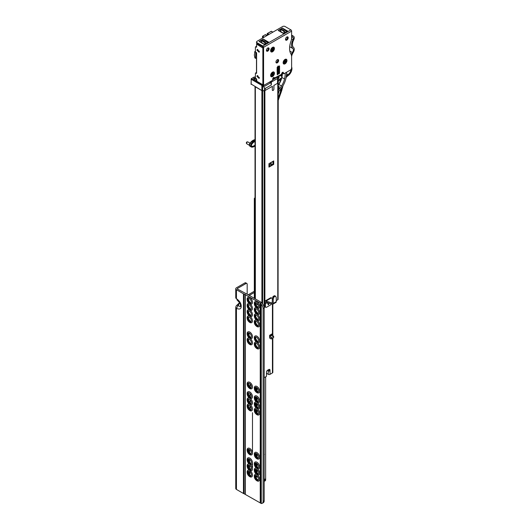 <?xml version="1.0" encoding="UTF-8"?>
<svg xmlns="http://www.w3.org/2000/svg" width="530" height="530" viewBox="0 0 530 530"><rect width="100%" height="100%" fill="white"/><g stroke="black" fill="none" stroke-linecap="round" stroke-linejoin="round"><path stroke-width="0.79" d="M249.385 471.534A2.816 1.623 60 0 1 251.121 473.701A2.816 1.623 60 0 1 251.094 476.006A2.816 1.623 60 0 1 249.385 476.132A2.816 1.623 60 0 1 247.47 473.343A2.816 1.623 60 0 1 248.365 471.269A2.816 1.623 60 0 1 249.385 471.534M248.623 471.269A2.617 1.51 -120 0 0 248.497 471.329A2.617 1.51 -120 0 0 247.954 472.528A2.617 1.51 -120 0 0 249.802 475.728A2.617 1.51 -120 0 0 251.114 475.86A2.617 1.51 -120 0 0 251.227 475.781M249.915 470.56A3.796 2.193 60 0 1 252.479 474.933A3.796 2.193 60 0 1 250.266 476.914L249.716 476.649C247.874 475.39 247.02 473.688 247.159 471.534A3.796 2.193 60 0 1 249.61 470.388M256.54 475.668A2.816 1.623 60 0 1 258.276 477.835A2.816 1.623 60 0 1 258.249 480.134A2.816 1.623 60 0 1 256.54 480.266A2.816 1.623 60 0 1 254.625 477.47A2.816 1.623 60 0 1 255.52 475.403A2.816 1.623 60 0 1 256.54 475.668M255.778 475.403A2.617 1.51 -120 0 0 255.652 475.463A2.617 1.51 -120 0 0 255.109 476.656A2.617 1.51 -120 0 0 256.964 479.862A2.617 1.51 -120 0 0 258.269 479.988A2.617 1.51 -120 0 0 258.382 479.908M257.07 474.694A3.796 2.193 60 0 1 259.64 479.067A3.796 2.193 60 0 1 257.421 481.048L256.871 480.783C255.029 479.524 254.175 477.815 254.32 475.662A3.796 2.193 60 0 1 256.765 474.522M249.385 465.34A2.816 1.623 60 0 1 251.121 467.506A2.816 1.623 60 0 1 251.094 469.805A2.816 1.623 60 0 1 249.385 469.938A2.816 1.623 60 0 1 247.47 467.142A2.816 1.623 60 0 1 248.365 465.075A2.816 1.623 60 0 1 249.385 465.34M248.623 465.075A2.617 1.51 -120 0 0 248.497 465.135A2.617 1.51 -120 0 0 247.954 466.327A2.617 1.51 -120 0 0 249.802 469.534A2.617 1.51 -120 0 0 251.114 469.659A2.617 1.51 -120 0 0 251.227 469.58M249.915 464.366A3.796 2.193 60 0 1 252.479 468.739A3.796 2.193 60 0 1 250.266 470.713L249.716 470.454C247.874 469.196 247.02 467.486 247.159 465.333A3.796 2.193 60 0 1 249.61 464.194M256.54 469.467A2.816 1.623 60 0 1 258.276 471.634A2.816 1.623 60 0 1 258.249 473.939A2.816 1.623 60 0 1 256.54 474.072A2.816 1.623 60 0 1 254.625 471.276A2.816 1.623 60 0 1 255.52 469.202A2.816 1.623 60 0 1 256.54 469.467M255.778 469.202A2.617 1.51 -120 0 0 255.652 469.262A2.617 1.51 -120 0 0 255.109 470.461A2.617 1.51 -120 0 0 256.964 473.661A2.617 1.51 -120 0 0 258.269 473.793A2.617 1.51 -120 0 0 258.382 473.714M257.07 468.493A3.796 2.193 60 0 1 259.64 472.873A3.796 2.193 60 0 1 257.421 474.847L256.871 474.582C255.029 473.323 254.175 471.62 254.32 469.467A3.796 2.193 60 0 1 256.765 468.321M249.385 459.139A2.816 1.623 60 0 1 251.121 461.305A2.816 1.623 60 0 1 251.094 463.611A2.816 1.623 60 0 1 249.385 463.737A2.816 1.623 60 0 1 247.47 460.948A2.816 1.623 60 0 1 248.365 458.874A2.816 1.623 60 0 1 249.385 459.139M248.623 458.874A2.617 1.51 -120 0 0 248.497 458.934A2.617 1.51 -120 0 0 247.954 460.133A2.617 1.51 -120 0 0 249.802 463.333A2.617 1.51 -120 0 0 251.114 463.465A2.617 1.51 -120 0 0 251.227 463.386M250.266 464.518L249.716 464.253C247.874 462.995 247.02 461.292 247.159 459.139A3.796 2.193 60 0 1 249.802 458.099A3.796 2.193 60 0 1 252.479 462.471A3.796 2.193 60 0 1 250.266 464.518A3.796 2.193 60 0 1 249.802 464.3M256.54 463.273A2.816 1.623 60 0 1 258.276 465.439A2.816 1.623 60 0 1 258.249 467.738A2.816 1.623 60 0 1 256.54 467.871A2.816 1.623 60 0 1 254.625 465.075A2.816 1.623 60 0 1 255.52 463.008A2.816 1.623 60 0 1 256.54 463.273M255.778 463.008A2.617 1.51 -120 0 0 255.652 463.068A2.617 1.51 -120 0 0 255.109 464.26A2.617 1.51 -120 0 0 256.964 467.467A2.617 1.51 -120 0 0 258.269 467.592A2.617 1.51 -120 0 0 258.382 467.513M257.421 468.652L256.871 468.387C255.029 467.129 254.175 465.419 254.32 463.266A3.796 2.193 60 0 1 256.964 462.233A3.796 2.193 60 0 1 259.634 466.605A3.796 2.193 60 0 1 257.421 468.652A3.796 2.193 60 0 1 256.964 468.427M249.385 449.5A2.816 1.623 60 0 1 251.121 451.666A2.816 1.623 60 0 1 251.094 453.971A2.816 1.623 60 0 1 249.385 454.097A2.816 1.623 60 0 1 247.47 451.302A2.816 1.623 60 0 1 248.365 449.235A2.816 1.623 60 0 1 249.385 449.5M248.623 449.235A2.617 1.51 -120 0 0 248.497 449.294A2.617 1.51 -120 0 0 247.954 450.493A2.617 1.51 -120 0 0 249.802 453.693A2.617 1.51 -120 0 0 251.114 453.819A2.617 1.51 -120 0 0 251.227 453.74M250.266 454.879L249.716 454.614C247.874 453.355 247.02 451.646 247.159 449.5A3.796 2.193 60 0 1 249.802 448.459A3.796 2.193 60 0 1 252.479 452.832A3.796 2.193 60 0 1 250.266 454.879A3.796 2.193 60 0 1 249.802 454.654M256.54 453.634A2.816 1.623 60 0 1 258.276 455.8A2.816 1.623 60 0 1 258.249 458.099A2.816 1.623 60 0 1 256.54 458.231A2.816 1.623 60 0 1 254.625 455.436A2.816 1.623 60 0 1 255.52 453.369A2.816 1.623 60 0 1 256.54 453.634M255.778 453.362A2.617 1.51 -120 0 0 255.652 453.428A2.617 1.51 -120 0 0 255.109 454.621A2.617 1.51 -120 0 0 256.964 457.827A2.617 1.51 -120 0 0 258.269 457.953A2.617 1.51 -120 0 0 258.382 457.874M257.421 459.007L256.871 458.748C255.029 457.483 254.175 455.78 254.32 453.627A3.796 2.193 60 0 1 256.964 452.593A3.796 2.193 60 0 1 259.634 456.966A3.796 2.193 60 0 1 257.421 459.007A3.796 2.193 60 0 1 256.964 458.788M249.385 405.423A2.816 1.623 60 0 1 251.121 407.596A2.816 1.623 60 0 1 251.094 409.895A2.816 1.623 60 0 1 249.385 410.028A2.816 1.623 60 0 1 247.47 407.232A2.816 1.623 60 0 1 248.365 405.165A2.816 1.623 60 0 1 249.385 405.423M248.623 405.158A2.617 1.51 -120 0 0 248.497 405.218A2.617 1.51 -120 0 0 247.954 406.417A2.617 1.51 -120 0 0 249.802 409.617A2.617 1.51 -120 0 0 251.114 409.75A2.617 1.51 -120 0 0 251.227 409.67M249.915 404.456A3.796 2.193 60 0 1 252.479 408.829A3.796 2.193 60 0 1 250.266 410.803L249.716 410.545C247.874 409.279 247.02 407.577 247.159 405.423A3.796 2.193 60 0 1 249.61 404.284M256.54 409.558A2.816 1.623 60 0 1 258.276 411.724A2.816 1.623 60 0 1 258.249 414.029A2.816 1.623 60 0 1 256.54 414.155A2.816 1.623 60 0 1 254.625 411.366A2.816 1.623 60 0 1 255.52 409.292A2.816 1.623 60 0 1 256.54 409.558M255.778 409.292A2.617 1.51 -120 0 0 255.652 409.352A2.617 1.51 -120 0 0 255.109 410.551A2.617 1.51 -120 0 0 256.964 413.751A2.617 1.51 -120 0 0 258.269 413.884A2.617 1.51 -120 0 0 258.382 413.804M257.07 408.584A3.796 2.193 60 0 1 259.64 412.956A3.796 2.193 60 0 1 257.421 414.937L256.871 414.672C255.029 413.413 254.175 411.711 254.32 409.558A3.796 2.193 60 0 1 256.765 408.411M249.385 399.229A2.816 1.623 60 0 1 251.121 401.395A2.816 1.623 60 0 1 251.094 403.701A2.816 1.623 60 0 1 249.385 403.827A2.816 1.623 60 0 1 247.47 401.031A2.816 1.623 60 0 1 248.365 398.964A2.816 1.623 60 0 1 249.385 399.229M248.623 398.964A2.617 1.51 -120 0 0 248.497 399.024A2.617 1.51 -120 0 0 247.954 400.223A2.617 1.51 -120 0 0 249.802 403.423A2.617 1.51 -120 0 0 251.114 403.549A2.617 1.51 -120 0 0 251.227 403.476M249.915 398.255A3.796 2.193 60 0 1 252.479 402.628A3.796 2.193 60 0 1 250.266 404.609L249.716 404.344C247.874 403.085 247.02 401.376 247.159 399.229A3.796 2.193 60 0 1 249.61 398.083M256.54 403.363A2.816 1.623 60 0 1 258.276 405.529A2.816 1.623 60 0 1 258.249 407.828A2.816 1.623 60 0 1 256.54 407.961A2.816 1.623 60 0 1 254.625 405.165A2.816 1.623 60 0 1 255.52 403.098A2.816 1.623 60 0 1 256.54 403.363M255.778 403.098A2.617 1.51 -120 0 0 255.652 403.158A2.617 1.51 -120 0 0 255.109 404.35A2.617 1.51 -120 0 0 256.964 407.557A2.617 1.51 -120 0 0 258.269 407.683A2.617 1.51 -120 0 0 258.382 407.603M257.07 402.389A3.796 2.193 60 0 1 259.64 406.762A3.796 2.193 60 0 1 257.421 408.736L256.871 408.478C255.029 407.219 254.175 405.51 254.32 403.356A3.796 2.193 60 0 1 256.765 402.217M249.385 393.028A2.816 1.623 60 0 1 251.121 395.201A2.816 1.623 60 0 1 251.094 397.5A2.816 1.623 60 0 1 249.385 397.632A2.816 1.623 60 0 1 247.47 394.837A2.816 1.623 60 0 1 248.365 392.77A2.816 1.623 60 0 1 249.385 393.028M248.623 392.763A2.617 1.51 -120 0 0 248.497 392.823A2.617 1.51 -120 0 0 247.954 394.022A2.617 1.51 -120 0 0 249.802 397.222A2.617 1.51 -120 0 0 251.114 397.354A2.617 1.51 -120 0 0 251.227 397.275M250.266 398.408L249.716 398.149C247.874 396.884 247.02 395.181 247.159 393.028A3.796 2.193 60 0 1 249.802 391.988A3.796 2.193 60 0 1 252.479 396.367A3.796 2.193 60 0 1 250.266 398.408A3.796 2.193 60 0 1 249.802 398.189M256.54 397.162A2.816 1.623 60 0 1 258.276 399.328A2.816 1.623 60 0 1 258.249 401.634A2.816 1.623 60 0 1 256.54 401.76A2.816 1.623 60 0 1 254.625 398.971A2.816 1.623 60 0 1 255.52 396.897A2.816 1.623 60 0 1 256.54 397.162M255.778 396.897A2.617 1.51 -120 0 0 255.652 396.957A2.617 1.51 -120 0 0 255.109 398.156A2.617 1.51 -120 0 0 256.964 401.356A2.617 1.51 -120 0 0 258.269 401.488A2.617 1.51 -120 0 0 258.382 401.409M257.421 402.542L256.871 402.277C255.029 401.018 254.175 399.315 254.32 397.162A3.796 2.193 60 0 1 256.964 396.122A3.796 2.193 60 0 1 259.634 400.494A3.796 2.193 60 0 1 257.421 402.542A3.796 2.193 60 0 1 256.964 402.323M249.385 383.389A2.816 1.623 60 0 1 251.121 385.555A2.816 1.623 60 0 1 251.094 387.861A2.816 1.623 60 0 1 249.385 387.993A2.816 1.623 60 0 1 247.47 385.197A2.816 1.623 60 0 1 248.365 383.124A2.816 1.623 60 0 1 249.385 383.389M248.623 383.124A2.617 1.51 -120 0 0 248.497 383.183A2.617 1.51 -120 0 0 247.954 384.382A2.617 1.51 -120 0 0 249.802 387.582A2.617 1.51 -120 0 0 251.114 387.715A2.617 1.51 -120 0 0 251.227 387.635M250.266 388.768L249.716 388.503C247.874 387.244 247.02 385.542 247.159 383.389A3.796 2.193 60 0 1 249.802 382.349A3.796 2.193 60 0 1 252.479 386.721A3.796 2.193 60 0 1 250.266 388.768A3.796 2.193 60 0 1 249.802 388.55M256.54 387.523A2.816 1.623 60 0 1 258.276 389.689A2.816 1.623 60 0 1 258.249 391.995A2.816 1.623 60 0 1 256.54 392.12A2.816 1.623 60 0 1 254.625 389.325A2.816 1.623 60 0 1 255.52 387.258A2.816 1.623 60 0 1 256.54 387.523M255.778 387.258A2.617 1.51 -120 0 0 255.652 387.317A2.617 1.51 -120 0 0 255.109 388.517A2.617 1.51 -120 0 0 256.964 391.716A2.617 1.51 -120 0 0 258.269 391.842A2.617 1.51 -120 0 0 258.382 391.763M257.421 392.902L256.871 392.637C255.029 391.378 254.175 389.669 254.32 387.523A3.796 2.193 60 0 1 256.964 386.483A3.796 2.193 60 0 1 259.634 390.855A3.796 2.193 60 0 1 257.421 392.902A3.796 2.193 60 0 1 256.964 392.677M249.385 339.319A2.816 1.623 60 0 1 251.121 341.486A2.816 1.623 60 0 1 251.094 343.784A2.816 1.623 60 0 1 249.385 343.917A2.816 1.623 60 0 1 247.47 341.121A2.816 1.623 60 0 1 248.365 339.054A2.816 1.623 60 0 1 249.385 339.319M248.623 339.054A2.617 1.51 -120 0 0 248.497 339.114A2.617 1.51 -120 0 0 247.954 340.306A2.617 1.51 -120 0 0 249.802 343.513A2.617 1.51 -120 0 0 251.114 343.639A2.617 1.51 -120 0 0 251.227 343.559M249.915 338.345A3.796 2.193 60 0 1 252.479 342.718A3.796 2.193 60 0 1 250.266 344.699L249.716 344.434C247.874 343.175 247.02 341.466 247.159 339.313A3.796 2.193 60 0 1 249.61 338.173M256.54 343.447A2.816 1.623 60 0 1 258.276 345.62A2.816 1.623 60 0 1 258.249 347.918A2.816 1.623 60 0 1 256.54 348.051A2.816 1.623 60 0 1 254.625 345.255A2.816 1.623 60 0 1 255.52 343.188A2.816 1.623 60 0 1 256.54 343.447M255.778 343.182A2.617 1.51 -120 0 0 255.652 343.241A2.617 1.51 -120 0 0 255.109 344.44A2.617 1.51 -120 0 0 256.964 347.64A2.617 1.51 -120 0 0 258.269 347.773A2.617 1.51 -120 0 0 258.382 347.693M257.07 342.473A3.796 2.193 60 0 1 259.64 346.852A3.796 2.193 60 0 1 257.421 348.826L256.871 348.568C255.029 347.302 254.175 345.6 254.32 343.447A3.796 2.193 60 0 1 256.765 342.307M249.385 333.118A2.816 1.623 60 0 1 251.121 335.285A2.816 1.623 60 0 1 251.094 337.59A2.816 1.623 60 0 1 249.385 337.723A2.816 1.623 60 0 1 247.47 334.927A2.816 1.623 60 0 1 248.365 332.853A2.816 1.623 60 0 1 249.385 333.118M248.623 332.853A2.617 1.51 -120 0 0 248.497 332.913A2.617 1.51 -120 0 0 247.954 334.112A2.617 1.51 -120 0 0 249.802 337.312A2.617 1.51 -120 0 0 251.114 337.444A2.617 1.51 -120 0 0 251.227 337.365M250.266 338.498L249.716 338.233C247.874 336.974 247.02 335.271 247.159 333.118A3.796 2.193 60 0 1 249.802 332.078A3.796 2.193 60 0 1 252.479 336.457A3.796 2.193 60 0 1 250.266 338.498A3.796 2.193 60 0 1 249.802 338.279M256.54 337.252A2.816 1.623 60 0 1 258.276 339.419A2.816 1.623 60 0 1 258.249 341.724A2.816 1.623 60 0 1 256.54 341.85A2.816 1.623 60 0 1 254.625 339.054A2.816 1.623 60 0 1 255.52 336.987A2.816 1.623 60 0 1 256.54 337.252M255.778 336.987A2.617 1.51 -120 0 0 255.652 337.047A2.617 1.51 -120 0 0 255.109 338.246A2.617 1.51 -120 0 0 256.964 341.446A2.617 1.51 -120 0 0 258.269 341.572A2.617 1.51 -120 0 0 258.382 341.499M257.421 342.632L256.871 342.367C255.029 341.108 254.175 339.399 254.32 337.252A3.796 2.193 60 0 1 256.964 336.212A3.796 2.193 60 0 1 259.634 340.585A3.796 2.193 60 0 1 257.421 342.632A3.796 2.193 60 0 1 256.964 342.406M249.385 317.284A2.816 1.623 60 0 1 251.121 319.451A2.816 1.623 60 0 1 251.094 321.75A2.816 1.623 60 0 1 249.385 321.882A2.816 1.623 60 0 1 247.47 319.087A2.816 1.623 60 0 1 248.365 317.019A2.816 1.623 60 0 1 249.385 317.284M248.623 317.013A2.617 1.51 -120 0 0 248.497 317.079A2.617 1.51 -120 0 0 247.954 318.272A2.617 1.51 -120 0 0 249.802 321.478A2.617 1.51 -120 0 0 251.114 321.604A2.617 1.51 -120 0 0 251.227 321.524M249.915 316.311A3.796 2.193 60 0 1 252.479 320.683A3.796 2.193 60 0 1 250.266 322.657L249.716 322.399C247.874 321.134 247.02 319.431 247.159 317.278A3.796 2.193 60 0 1 249.61 316.138M256.54 321.412A2.816 1.623 60 0 1 258.276 323.578A2.816 1.623 60 0 1 258.249 325.884A2.816 1.623 60 0 1 256.54 326.016A2.816 1.623 60 0 1 254.625 323.22A2.816 1.623 60 0 1 255.52 321.147A2.816 1.623 60 0 1 256.54 321.412M255.778 321.147A2.617 1.51 -120 0 0 255.652 321.206A2.617 1.51 -120 0 0 255.109 322.406A2.617 1.51 -120 0 0 256.964 325.606A2.617 1.51 -120 0 0 258.269 325.738A2.617 1.51 -120 0 0 258.382 325.659M257.07 320.438A3.796 2.193 60 0 1 259.64 324.81A3.796 2.193 60 0 1 257.421 326.791L256.871 326.526C255.029 325.268 254.175 323.565 254.32 321.412A3.796 2.193 60 0 1 256.765 320.266M249.385 311.084A2.816 1.623 60 0 1 251.121 313.25A2.816 1.623 60 0 1 251.094 315.555A2.816 1.623 60 0 1 249.385 315.681A2.816 1.623 60 0 1 247.47 312.892A2.816 1.623 60 0 1 248.365 310.819A2.816 1.623 60 0 1 249.385 311.084M248.623 310.819A2.617 1.51 -120 0 0 248.497 310.878A2.617 1.51 -120 0 0 247.954 312.077A2.617 1.51 -120 0 0 249.802 315.277A2.617 1.51 -120 0 0 251.114 315.41A2.617 1.51 -120 0 0 251.227 315.33M249.915 310.11A3.796 2.193 60 0 1 252.479 314.482A3.796 2.193 60 0 1 250.266 316.463L249.716 316.198C247.874 314.939 247.02 313.23 247.159 311.084A3.796 2.193 60 0 1 249.61 309.937M256.54 315.217A2.816 1.623 60 0 1 258.276 317.384A2.816 1.623 60 0 1 258.249 319.683A2.816 1.623 60 0 1 256.54 319.815A2.816 1.623 60 0 1 254.625 317.019A2.816 1.623 60 0 1 255.52 314.952A2.816 1.623 60 0 1 256.54 315.217M255.778 314.952A2.617 1.51 -120 0 0 255.652 315.012A2.617 1.51 -120 0 0 255.109 316.205A2.617 1.51 -120 0 0 256.964 319.411A2.617 1.51 -120 0 0 258.269 319.537A2.617 1.51 -120 0 0 258.382 319.457M257.07 314.244A3.796 2.193 60 0 1 259.64 318.616A3.796 2.193 60 0 1 257.421 320.597L256.871 320.332C255.029 319.073 254.175 317.364 254.32 315.211A3.796 2.193 60 0 1 256.765 314.071M249.385 304.889A2.816 1.623 60 0 1 251.121 307.055A2.816 1.623 60 0 1 251.094 309.354A2.816 1.623 60 0 1 249.385 309.487A2.816 1.623 60 0 1 247.47 306.691A2.816 1.623 60 0 1 248.365 304.624A2.816 1.623 60 0 1 249.385 304.889M248.623 304.618A2.617 1.51 -120 0 0 248.497 304.684A2.617 1.51 -120 0 0 247.954 305.876A2.617 1.51 -120 0 0 249.802 309.083A2.617 1.51 -120 0 0 251.114 309.209A2.617 1.51 -120 0 0 251.227 309.129M249.915 303.915A3.796 2.193 60 0 1 252.479 308.288A3.796 2.193 60 0 1 250.266 310.262L249.716 310.004C247.874 308.738 247.02 307.036 247.159 304.882A3.796 2.193 60 0 1 249.61 303.743M256.54 309.017A2.816 1.623 60 0 1 258.276 311.183A2.816 1.623 60 0 1 258.249 313.488A2.816 1.623 60 0 1 256.54 313.621A2.816 1.623 60 0 1 254.625 310.825A2.816 1.623 60 0 1 255.52 308.752A2.816 1.623 60 0 1 256.54 309.017M255.778 308.752A2.617 1.51 -120 0 0 255.652 308.811A2.617 1.51 -120 0 0 255.109 310.01A2.617 1.51 -120 0 0 256.964 313.21A2.617 1.51 -120 0 0 258.269 313.343A2.617 1.51 -120 0 0 258.382 313.263M257.07 308.043A3.796 2.193 60 0 1 259.64 312.415A3.796 2.193 60 0 1 257.421 314.396L256.871 314.131C255.029 312.872 254.175 311.17 254.32 309.017A3.796 2.193 60 0 1 256.765 307.87M250.266 304.068L249.716 303.803C247.874 302.544 247.02 300.835 247.159 298.688A3.796 2.193 60 0 1 249.802 297.648A3.796 2.193 60 0 1 252.479 302.02A3.796 2.193 60 0 1 250.266 304.068A3.796 2.193 60 0 1 249.802 303.849M249.385 303.286A2.816 1.623 60 0 1 247.47 300.497A2.816 1.623 60 0 1 248.365 298.423A2.816 1.623 60 0 1 249.385 298.688A2.816 1.623 60 0 1 251.121 300.854A2.816 1.623 60 0 1 251.094 303.16A2.816 1.623 60 0 1 249.385 303.286M248.623 298.423A2.617 1.51 -120 0 0 248.497 298.483A2.617 1.51 -120 0 0 247.954 299.682A2.617 1.51 -120 0 0 249.802 302.882A2.617 1.51 -120 0 0 251.114 303.014A2.617 1.51 -120 0 0 251.227 302.935M257.421 308.202L256.871 307.937C255.029 306.678 254.175 304.969 254.32 302.815A3.796 2.193 60 0 1 256.964 301.782A3.796 2.193 60 0 1 259.634 306.154A3.796 2.193 60 0 1 257.421 308.202A3.796 2.193 60 0 1 256.964 307.976M256.54 307.42A2.816 1.623 60 0 1 254.625 304.624A2.816 1.623 60 0 1 255.52 302.557A2.816 1.623 60 0 1 256.54 302.822A2.816 1.623 60 0 1 258.276 304.988A2.816 1.623 60 0 1 258.249 307.287A2.816 1.623 60 0 1 256.54 307.42M255.778 302.557A2.617 1.51 -120 0 0 255.652 302.617A2.617 1.51 -120 0 0 255.109 303.809A2.617 1.51 -120 0 0 256.964 307.016A2.617 1.51 -120 0 0 258.269 307.142A2.617 1.51 -120 0 0 258.382 307.062M255.871 302.564A2.617 1.51 -120 0 0 255.586 303.538A2.617 1.51 -120 0 0 257.441 306.738A2.617 1.51 -120 0 0 258.415 306.983M255.871 308.765A2.617 1.51 -120 0 0 255.586 309.732A2.617 1.51 -120 0 0 257.441 312.938A2.617 1.51 -120 0 0 258.415 313.177M255.871 314.959A2.617 1.51 -120 0 0 255.586 315.933A2.617 1.51 -120 0 0 257.441 319.133A2.617 1.51 -120 0 0 258.415 319.378M255.871 321.16A2.617 1.51 -120 0 0 255.586 322.127A2.617 1.51 -120 0 0 257.441 325.334A2.617 1.51 -120 0 0 258.415 325.572M248.716 298.436A2.617 1.51 -120 0 0 248.431 299.404A2.617 1.51 -120 0 0 250.279 302.603A2.617 1.51 -120 0 0 251.26 302.849M248.716 304.631A2.617 1.51 -120 0 0 248.431 305.605A2.617 1.51 -120 0 0 250.279 308.805A2.617 1.51 -120 0 0 251.26 309.043M248.716 310.832A2.617 1.51 -120 0 0 248.431 311.799A2.617 1.51 -120 0 0 250.279 314.999A2.617 1.51 -120 0 0 251.26 315.244M248.716 317.026A2.617 1.51 -120 0 0 248.431 318A2.617 1.51 -120 0 0 250.279 321.2A2.617 1.51 -120 0 0 251.26 321.438M255.871 337A2.617 1.51 -120 0 0 255.586 337.968A2.617 1.51 -120 0 0 257.441 341.168A2.617 1.51 -120 0 0 258.415 341.413M255.871 343.195A2.617 1.51 -120 0 0 255.586 344.169A2.617 1.51 -120 0 0 257.441 347.369A2.617 1.51 -120 0 0 258.415 347.607M248.716 339.067A2.617 1.51 -120 0 0 248.431 340.035A2.617 1.51 -120 0 0 250.279 343.235A2.617 1.51 -120 0 0 251.26 343.48M248.716 332.866A2.617 1.51 -120 0 0 248.431 333.834A2.617 1.51 -120 0 0 250.279 337.04A2.617 1.51 -120 0 0 251.26 337.279M255.871 387.271A2.617 1.51 -120 0 0 255.586 388.238A2.617 1.51 -120 0 0 257.441 391.438A2.617 1.51 -120 0 0 258.415 391.683M255.871 396.91A2.617 1.51 -120 0 0 255.586 397.878A2.617 1.51 -120 0 0 257.441 401.084A2.617 1.51 -120 0 0 258.415 401.323M255.871 403.105A2.617 1.51 -120 0 0 255.586 404.079A2.617 1.51 -120 0 0 257.441 407.279A2.617 1.51 -120 0 0 258.415 407.517M255.871 409.306A2.617 1.51 -120 0 0 255.586 410.273A2.617 1.51 -120 0 0 257.441 413.479A2.617 1.51 -120 0 0 258.415 413.718M248.716 405.172A2.617 1.51 -120 0 0 248.431 406.146A2.617 1.51 -120 0 0 250.279 409.345A2.617 1.51 -120 0 0 251.26 409.584M248.716 398.977A2.617 1.51 -120 0 0 248.431 399.945A2.617 1.51 -120 0 0 250.279 403.144A2.617 1.51 -120 0 0 251.26 403.39M248.716 392.776A2.617 1.51 -120 0 0 248.431 393.75A2.617 1.51 -120 0 0 250.279 396.95A2.617 1.51 -120 0 0 251.26 397.189M248.716 383.137A2.617 1.51 -120 0 0 248.431 384.104A2.617 1.51 -120 0 0 250.279 387.311A2.617 1.51 -120 0 0 251.26 387.549M255.871 453.375A2.617 1.51 -120 0 0 255.586 454.349A2.617 1.51 -120 0 0 257.441 457.549A2.617 1.51 -120 0 0 258.415 457.787M255.871 463.015A2.617 1.51 -120 0 0 255.586 463.988A2.617 1.51 -120 0 0 257.441 467.188A2.617 1.51 -120 0 0 258.415 467.433M255.871 469.216A2.617 1.51 -120 0 0 255.586 470.183A2.617 1.51 -120 0 0 257.441 473.389A2.617 1.51 -120 0 0 258.415 473.628M255.871 475.41A2.617 1.51 -120 0 0 255.586 476.384A2.617 1.51 -120 0 0 257.441 479.584A2.617 1.51 -120 0 0 258.415 479.829M248.716 471.283A2.617 1.51 -120 0 0 248.431 472.25A2.617 1.51 -120 0 0 250.279 475.456A2.617 1.51 -120 0 0 251.26 475.695M248.716 465.082A2.617 1.51 -120 0 0 248.431 466.055A2.617 1.51 -120 0 0 250.279 469.255A2.617 1.51 -120 0 0 251.26 469.494M248.716 458.887A2.617 1.51 -120 0 0 248.431 459.854A2.617 1.51 -120 0 0 250.279 463.061A2.617 1.51 -120 0 0 251.26 463.3M248.716 449.248A2.617 1.51 -120 0 0 248.431 450.215A2.617 1.51 -120 0 0 250.279 453.415A2.617 1.51 -120 0 0 251.26 453.66M257.878 477.026L257.09 477.026A0.841 0.484 0 0 0 256.493 477.166L255.983 477.464M254.32 292.494L249.266 295.409M247.179 294.203L247.179 284.219A1.689 0.974 -60 0 0 246.828 283.451L245.754 282.828A1.689 0.974 120 0 0 244.913 282.914L245.986 283.53A1.689 0.974 -60 0 1 246.828 283.451M245.986 283.53L237.519 288.419A0.841 0.484 0 0 0 237.274 288.764A0.841 0.484 0 0 0 237.519 289.108L245.827 293.521A2.027 1.166 180 0 1 246.404 293.759L261.316 302.365A2.027 1.166 180 0 1 261.581 302.557L260.455 303.206L261.277 304.339A4.22 2.431 60 0 1 263.105 308.566L264.178 307.943A4.22 2.431 -120 0 0 262.357 303.716L261.581 302.557M248.543 334.046L249.736 333.357M264.178 451.798L264.178 454.554A1.517 0.875 180 0 0 264.417 454.415M257.421 481.048A3.796 2.193 60 0 1 256.964 480.823M257.421 474.847A3.796 2.193 60 0 1 256.964 474.628M257.421 414.937A3.796 2.193 60 0 1 256.964 414.718M257.421 408.736A3.796 2.193 60 0 1 256.964 408.517M257.421 348.826A3.796 2.193 60 0 1 256.964 348.608M257.421 326.791A3.796 2.193 60 0 1 256.964 326.573M257.421 314.396A3.796 2.193 60 0 1 256.964 314.177M257.421 320.597A3.796 2.193 60 0 1 256.964 320.372M260.455 303.206L244.038 294.011A2.027 1.166 180 0 1 243.456 293.779L236.446 289.731A2.358 1.365 180 0 1 235.751 288.764A2.358 1.365 180 0 1 236.446 287.803L244.913 282.914M262.231 503.308L263.304 502.692A4.22 2.431 -120 0 0 264.178 500.757L263.105 501.38A4.22 2.431 60 0 1 262.231 503.308A4.22 2.431 60 0 1 261.277 503.5L244.038 493.715A2.027 1.166 180 0 1 243.456 493.483L236.446 489.435A2.358 1.365 180 0 1 235.751 488.468L235.751 307.347A2.358 1.365 -0 0 0 236.446 308.314L239.772 302.729M250.266 322.657A3.796 2.193 60 0 1 249.802 322.439M250.266 310.262A3.796 2.193 60 0 1 249.802 310.043M250.266 316.463A3.796 2.193 60 0 1 249.802 316.244M250.266 344.699A3.796 2.193 60 0 1 249.802 344.474M250.266 410.803A3.796 2.193 60 0 1 249.802 410.584M250.266 404.609A3.796 2.193 60 0 1 249.802 404.383M250.266 476.914A3.796 2.193 60 0 1 249.802 476.695M250.266 470.713A3.796 2.193 60 0 1 249.802 470.494M249.087 333.734L249.087 335.45M254.32 291.255L248.192 294.793M265.643 376.856L265.643 480.001A2.358 1.365 180 0 1 264.954 480.962L264.178 481.412M235.751 297.727L236.446 298.688A2.358 1.365 180 0 1 235.751 297.727L235.751 288.764M263.105 501.38L263.105 308.566M264.178 500.757L264.178 307.943M250.557 453.554A3.458 1.994 60 0 1 248.451 449.904M250.557 463.193A3.458 1.994 60 0 1 248.451 459.55M250.557 469.394A3.458 1.994 60 0 1 248.451 465.744M250.557 475.589A3.458 1.994 60 0 1 248.451 471.945M257.712 479.723A3.458 1.994 60 0 1 255.612 476.072M257.712 473.522A3.458 1.994 60 0 1 255.612 469.878M257.712 467.327A3.458 1.994 60 0 1 255.612 463.677M257.712 457.682A3.458 1.994 60 0 1 255.612 454.038M250.557 387.443A3.458 1.994 60 0 1 248.451 383.8M250.557 397.083A3.458 1.994 60 0 1 248.451 393.439M250.557 403.284A3.458 1.994 60 0 1 248.451 399.64M250.557 409.478A3.458 1.994 60 0 1 248.451 405.834M257.712 413.612A3.458 1.994 60 0 1 255.612 409.968M257.712 407.418A3.458 1.994 60 0 1 255.612 403.767M257.712 401.217A3.458 1.994 60 0 1 255.612 397.573M257.712 391.577A3.458 1.994 60 0 1 255.612 387.927M250.557 337.173A3.458 1.994 60 0 1 248.451 333.529M250.557 343.374A3.458 1.994 60 0 1 248.451 339.723M257.712 347.501A3.458 1.994 60 0 1 255.612 343.857M257.712 341.307A3.458 1.994 60 0 1 255.612 337.656M250.557 321.332A3.458 1.994 60 0 1 248.451 317.689M250.557 315.138A3.458 1.994 60 0 1 248.451 311.494M250.557 308.937A3.458 1.994 60 0 1 248.451 305.293M250.557 302.743A3.458 1.994 60 0 1 248.451 299.099M257.712 325.466A3.458 1.994 60 0 1 255.612 321.823M257.712 319.272A3.458 1.994 60 0 1 255.612 315.622M257.712 313.071A3.458 1.994 60 0 1 255.612 309.427M257.712 306.877A3.458 1.994 60 0 1 255.612 303.226M236.917 299.814L239.951 303.041L240.441 304.518L240.441 302.968M236.446 489.435L236.446 308.314C239.328 309.599 240.905 309.136 241.183 306.923L241.183 305.545A2.531 1.458 0 0 1 240.441 304.518L240.441 305.889C240.309 306.91 239.54 306.704 238.136 305.287L236.917 305.26L239.653 302.537M251.359 468.427L250.2 469.096M266.444 373.292L268.233 374.326A1.265 0.729 0 0 0 270.022 374.326L270.022 370.887L269.127 370.371L269.127 369.682L270.022 370.198A1.689 0.974 120 0 0 269.671 369.423A1.689 0.974 120 0 0 268.829 369.509L267.637 370.198A1.689 0.974 120 0 0 266.444 372.259L266.444 376.393L264.178 377.704M272.831 338.067L272.831 372.385A1.351 0.782 180 0 1 272.433 372.934L270.022 374.326M270.022 370.198L270.022 370.887A1.265 0.729 180 0 1 268.233 370.887L268.233 374.326M271.241 338.981L271.241 337.603L273.632 336.232L273.632 337.603L271.241 338.981L269.631 338.054L269.631 335.298L272.016 333.92L272.016 335.298A1.265 0.729 -120 0 0 271.386 335.238L269.631 336.252M271.121 334.437L271.121 335.391M255.029 199.472L254.811 199.346A1.689 0.974 180 0 1 254.32 198.657A1.689 0.974 180 0 1 254.811 197.968L255.029 197.842M271.241 337.603L269.631 336.676L272.016 335.298L273.632 336.232M268.233 369.854L269.127 370.371M267.365 370.384L268.233 370.887M253.559 78.559L254.751 78.215L256.48 79.215M272.38 90.266L272.592 90.385A1.053 0.61 -60 0 0 273.407 90.107A1.053 0.61 -60 0 0 273.871 89.047L273.871 85.429L277.521 83.316A1.014 0.583 0 0 0 277.813 82.971L277.601 77.744M277.813 82.971L278.018 81.905A1.014 0.583 0 0 0 278.025 81.839A1.014 0.583 0 0 0 278.018 81.772M251.174 84.071L261.866 90.584A1.014 0.583 0 0 0 262.695 90.749L264.536 90.637A1.014 0.583 0 0 0 265.146 90.464L265.146 88.517L262.615 85.588L262.946 84.926L262.165 84.906L251.472 78.731L251.174 79.248L251.266 78.712L254.453 77.009L255.414 77.566M253.559 78.904L256.48 80.587M265.146 88.517L271.334 84.946L271.334 82.07L277.521 78.5L277.521 83.316M270.433 81.56L271.334 84.946M270.982 81.242A0.841 0.484 60 0 1 271.334 82.07M265.146 90.464L272.374 86.291L272.314 89.868M272.592 90.385A1.053 0.61 -60 0 1 272.374 89.908M268.915 303.968A0.629 0.364 120 0 0 268.021 304.485A0.629 0.364 120 0 0 268.915 303.968M268.597 303.657A0.629 0.364 -60 0 1 268.041 304.624M272.824 297.065L272.314 298.92L273.215 299.43L273.719 297.582L272.824 297.065A0.841 0.484 120 0 1 273.381 296.29L274.275 295.78A0.841 0.484 120 0 1 274.699 295.733A0.841 0.484 120 0 1 274.838 295.899M273.215 299.43L273.215 303.418L276.256 301.663L276.256 297.727L275.732 296.416A0.841 0.484 -60 0 0 275.593 296.25A0.841 0.484 -60 0 0 275.169 296.29L274.275 296.807A0.841 0.484 -60 0 0 273.719 297.582M272.314 302.902L272.016 304.107L266.053 302.04L266.053 301.007L272.228 303.094L272.314 298.92M276.256 301.663A1.689 0.974 60 0 1 275.905 302.431L272.864 304.187A1.689 0.974 -120 0 0 273.215 303.418M272.016 304.107A1.689 0.974 -120 0 0 272.864 304.187M265.755 302.213L265.755 303.591L264.563 303.246L265.755 303.591M271.307 303.856A1.689 0.974 -60 0 1 270.287 305.101L266.65 307.201A1.689 0.974 -60 0 1 265.808 307.287A1.689 0.974 -60 0 1 265.457 306.512L265.457 303.763M264.563 303.246L264.563 305.995A1.689 0.974 120 0 0 264.914 306.771L265.808 307.287M272.367 298.728L271.479 297.873A1.689 0.974 -120 0 0 270.638 297.787L265.212 300.921A1.689 0.974 60 0 0 264.861 301.696L264.861 303.074M265.212 300.921A1.689 0.974 60 0 1 266.053 301.007L271.479 297.873M267.16 302.418A0.629 0.364 120 0 0 267.438 303.24A0.629 0.364 120 0 0 267.723 302.617M267.418 302.511A0.629 0.364 -60 0 1 266.848 303.246M255.347 141.351A5.903 3.405 120 0 0 254.4 141.775A5.903 3.405 120 0 0 251.896 144.186A1.689 0.974 120 0 0 251.763 146.333A1.689 0.974 120 0 0 251.896 146.393A5.903 3.405 120 0 0 255.347 145.233M247.775 141.921L247.238 141.868A0.841 0.484 120 0 0 246.94 141.947A0.841 0.484 120 0 0 246.423 142.59A0.841 0.484 120 0 0 246.423 143.279L246.735 143.716A1.073 0.623 -60 0 1 246.735 142.842A1.073 0.623 -60 0 1 247.391 142.02A1.073 0.623 -60 0 1 247.775 141.921A1.073 0.623 -60 0 1 247.927 141.967L250.034 143.179M249.358 145.273L246.854 143.829A1.073 0.623 -60 0 1 246.735 143.716M249.822 143.544A1.073 0.623 120 0 0 249.411 144.008L249.411 145.306M249.617 144.22L249.888 143.663L249.617 145.863L250.034 146.306A2.531 1.458 -60 0 1 249.888 146.201M251.631 146.227A5.903 3.405 120 0 0 255.029 145.081M249.411 144.008L249.458 145.545M249.544 144.114L249.411 144.471M249.829 146.147L249.339 145.054M278.025 81.693A1.014 0.583 180 0 1 278.071 81.865L278.071 82.76A1.014 0.583 180 0 1 277.773 83.17L273.93 85.396L273.93 89.014A1.139 0.656 -60 0 1 273.434 90.153A1.139 0.656 -60 0 1 272.552 90.464A1.139 0.656 -60 0 1 272.314 89.941L272.314 86.324L264.887 90.61A1.014 0.583 180 0 1 264.172 90.782L262.628 90.782A1.014 0.583 180 0 1 261.913 90.61L255.347 86.821A1.093 0.636 180 0 1 255.029 86.377M278.071 298.436A1.014 0.583 180 0 1 278.071 298.443L278.237 81.256M269.167 166.659A0.841 0.484 180 0 1 269.194 166.771A0.841 0.484 180 0 1 268.948 167.116L268.948 163.677L273.719 160.921L273.719 164.366A0.841 0.484 180 0 1 272.917 164.492L269.194 166.287M273.719 164.366L268.948 167.116M258.322 305.114L255.665 303.577M265.265 306.969L264.887 307.188A1.014 0.583 180 0 1 264.172 307.36L264.139 307.36M278.071 82.76L278.071 299.337A1.014 0.583 180 0 1 277.773 299.748L276.256 300.629M278.071 298.443L278.071 81.865M271.539 164.929L271.539 164.293M272.427 164.419L271.168 164.24L271.168 162.392M270.373 162.856L270.373 164.366L269.194 165.049M270.373 164.366A0.841 0.484 180 0 1 271.168 164.24M283.139 62.719A2.696 1.557 120 0 0 285.047 63.825A2.696 1.557 120 0 0 286.955 60.519A2.696 1.557 120 0 0 285.047 59.42A2.696 1.557 120 0 0 283.139 62.719M270.618 75.459A2.696 1.557 120 0 0 272.526 76.565A2.696 1.557 120 0 0 274.434 73.259A2.696 1.557 120 0 0 272.526 72.159A2.696 1.557 120 0 0 270.618 75.459M270.618 50.668A2.696 1.557 120 0 0 272.526 51.774A2.696 1.557 120 0 0 274.434 48.468A2.696 1.557 120 0 0 272.526 47.362A2.696 1.557 120 0 0 270.618 50.668M277.296 62.825A1.895 1.093 120 0 0 278.535 61.155A1.895 1.093 120 0 0 278.243 59.632A1.895 1.093 120 0 0 277.296 59.724A1.895 1.093 120 0 0 276.057 61.401A1.895 1.093 120 0 0 276.349 62.918A1.895 1.093 120 0 0 277.296 62.825M277.819 59.545A1.895 1.093 -60 0 1 276.581 62.414A1.895 1.093 -60 0 1 276.057 62.593M285.604 39.863A1.895 1.093 120 0 0 286.127 39.684A1.895 1.093 120 0 0 287.366 36.822M286.843 40.101A1.895 1.093 120 0 0 288.081 38.425A1.895 1.093 120 0 0 287.79 36.908A1.895 1.093 120 0 0 286.843 37.001A1.895 1.093 120 0 0 285.604 38.67A1.895 1.093 120 0 0 285.895 40.194A1.895 1.093 120 0 0 286.843 40.101M267.756 51.118A1.895 1.093 120 0 0 268.995 49.449A1.895 1.093 120 0 0 268.703 47.925A1.895 1.093 120 0 0 267.756 48.018A1.895 1.093 120 0 0 266.517 49.694A1.895 1.093 120 0 0 266.809 51.211A1.895 1.093 120 0 0 267.756 51.118M268.273 47.839A1.895 1.093 -60 0 1 267.041 50.708A1.895 1.093 -60 0 1 266.517 50.887M259.316 41.598L263.47 39.2A1.014 0.583 -120 0 0 263.284 39.068L269.127 42.44L262.867 46.057A1.014 0.583 60 0 1 263.582 47.296L291.613 31.118L291.613 37.743A8.434 4.869 -60 0 1 290.937 41.32A16.867 9.739 120 0 0 289.585 48.468A16.867 9.739 120 0 0 290.937 54.053A8.434 4.869 -60 0 1 291.613 56.849L291.613 67.953A1.689 0.974 -60 0 1 290.42 70.02L284.034 73.703A0.841 0.484 -60 0 1 283.616 73.749A0.841 0.484 -60 0 1 283.437 73.359L282.722 72.948A0.841 0.484 120 0 0 282.901 73.332L283.616 73.749M261.171 41.612A1.689 1.192 -165 0 1 261.482 41.353A1.689 1.192 -165 0 1 263.827 41.684L264.98 42.711A1.689 1.192 -165 0 1 265.431 43.467M264.013 40.995A1.689 1.192 15 0 0 261.668 40.664A1.689 1.192 15 0 0 261.191 41.247A1.689 1.192 15 0 0 261.628 42.373L262.781 43.394A1.689 1.192 15 0 0 264.45 43.93A1.689 1.192 15 0 0 265.603 43.142A1.689 1.192 15 0 0 265.166 42.016L264.013 40.995L263.827 41.684M280.251 30.601A1.689 1.192 -165 0 1 280.562 30.336A1.689 1.192 -165 0 1 282.907 30.674L284.06 31.694A1.676 1.186 -165 0 1 284.511 32.443M283.093 29.978A1.689 1.192 15 0 0 280.748 29.647A1.689 1.192 15 0 0 280.271 30.23A1.689 1.192 15 0 0 280.536 31.184L281.874 32.37A1.676 1.186 15 0 0 283.53 32.9A1.676 1.186 15 0 0 284.676 32.118A1.676 1.186 15 0 0 284.246 31.005L283.093 29.978L282.907 30.674M274.494 78.387A1.014 0.583 60 0 1 274.282 78.851L281.443 74.717A1.014 0.583 -120 0 0 281.649 74.253L274.494 78.042A1.265 0.729 120 0 0 274.229 77.466A1.265 0.729 120 0 0 273.255 77.804A1.265 0.729 120 0 0 272.705 79.076L272.705 79.56A0.841 0.484 -60 0 1 272.109 80.593L264.775 84.826A1.689 0.974 -60 0 1 263.927 84.913A1.689 0.974 -60 0 1 263.582 84.138L262.867 83.727A1.689 0.974 120 0 0 263.211 84.495L263.927 84.913M281.649 74.253L281.649 73.909A1.265 0.729 -60 0 1 282.205 72.636A1.265 0.729 -60 0 1 283.179 72.299A1.265 0.729 -60 0 1 283.437 72.875L283.437 73.359M263.582 47.296L263.582 84.138M277.177 67.337L277.263 74.757L279.562 73.186L279.562 65.959L277.177 67.337M272.128 47.647A1.689 0.974 -60 0 1 272.427 47.62A2.286 1.318 120 0 0 270.79 50.43A2.286 1.318 120 0 0 270.996 51.224M262.867 46.057L257.023 42.685A1.689 0.974 180 0 1 256.527 41.996L256.527 42.817A1.689 0.974 -0 0 0 257.023 43.506L262.867 46.885L262.867 83.727M282.709 72.285A1.265 0.729 -60 0 1 282.722 72.464L282.722 72.948M273.341 77.724L273.778 77.976L273.778 77.632A1.265 0.729 120 0 0 273.765 77.446M273.202 72.206A2.286 1.318 120 0 0 272.652 72.305A2.286 1.318 120 0 0 272.407 72.424A1.689 0.974 120 0 0 272.128 72.438M278.614 70.126L278.846 72.776L277.177 74.087M278.846 66.025L278.846 68.118M278.846 68.297L278.846 69.503M272.91 78.301L273.778 78.798A1.014 0.583 60 0 0 274.282 78.851M263.47 39.2L267.498 42.778L264.43 44.553L267.498 42.778L268.213 42.97M278.402 30.581L282.55 28.183L286.584 31.76L283.51 33.529L286.584 31.76L287.293 31.952M282.55 28.183A1.014 0.583 -120 0 0 282.364 28.05L288.207 31.422L284.034 33.834L278.184 30.455M256.527 41.996A1.689 0.974 180 0 1 257.023 41.307L282.662 26.5A1.689 0.974 180 0 1 285.047 26.5L290.89 29.872L288.207 31.422M291.613 31.118A1.014 0.583 -120 0 0 290.89 29.872M264.954 44.851L259.097 41.472A1.014 0.583 60 0 1 259.15 41.499M263.284 39.068L259.097 41.472M282.364 28.037L278.19 30.462A1.014 0.583 60 0 1 278.237 30.482M287.492 31.833L285.127 30.468M268.412 42.857L266.04 41.486M258.064 50.516L259.356 51.258M254.903 52.013L254.34 55.054L254.87 57.796L255.473 58.313L255.831 52.258M263.596 84.714L263.503 85.396M270.035 81.786L270.048 81.825A1.265 0.934 -81.1 0 1 269.459 83.488L264.987 86.072A1.265 0.934 -81.1 0 1 264.483 86.178A1.265 0.934 -81.1 0 1 263.788 85.443M255.427 51.523L254.592 52.192M268.16 47.859A1.769 1.02 -60 0 1 268.293 48.435A1.769 1.02 -60 0 1 266.477 50.774M257.746 49.35A1.689 1.146 -130.9 0 0 257.732 49.502A1.689 1.146 -130.9 0 0 259.137 51.417A1.689 1.146 -130.9 0 0 259.382 51.489M257.746 75.512A1.689 1.146 -130.9 0 0 257.732 75.671A1.689 1.146 -130.9 0 0 259.137 77.585A1.689 1.146 -130.9 0 0 259.382 77.658M259.382 77.751L257.209 75.651L256.951 76.346L259.124 78.453L259.382 77.751M259.382 51.582L257.209 49.482L256.951 50.178L259.124 52.285L259.382 51.582M287.24 36.842A1.769 1.02 -60 0 1 287.373 37.418A1.769 1.02 -60 0 1 285.564 39.757M277.7 59.565A1.769 1.02 -60 0 1 277.833 60.142A1.769 1.02 -60 0 1 276.017 62.48M286.598 72.226L286.598 72.338A25.301 14.608 -60 0 1 285.849 78.685A15.178 8.765 -60 0 1 282.377 86.721A25.301 14.608 -60 0 1 279.019 91.18A1.477 0.855 -60 0 1 278.72 91.458L278.462 91.511M267.637 42.407L267.637 42.817M278.071 85.555A23.36 13.488 120 0 0 278.82 84.456L281.503 85.999A13.243 7.645 120 0 0 284.537 78.99A23.36 13.488 -60 0 0 285.226 73.127L285.226 73.014M281.503 85.999A23.36 13.488 -60 0 1 279.27 89.08A1.477 0.855 120 0 0 278.336 90.285A1.477 0.855 120 0 0 278.435 91.491M263.562 84.701L262.867 84.76L262.867 48.051A1.265 0.729 -60 0 1 262.913 47.68M281.827 73.186L281.668 73.716M283.073 73.438L281.827 73.809M262.867 47.508L262.8 46.845M256.606 73.047L256.606 52.735L256.003 52.39A0.841 0.484 60 0 1 255.407 51.357L255.407 47.223A0.841 0.484 60 0 1 255.586 46.839A0.841 0.484 60 0 1 256.003 46.879L256.606 47.223L256.606 44.441A1.265 0.729 -60 0 1 256.931 43.453M256.606 46.879L256.606 47.223M267.458 42.301L267.458 42.744M262.867 84.76L256.904 81.315L256.606 78.904L256.003 78.559A0.841 0.484 60 0 1 255.407 77.526L255.407 73.392A0.841 0.484 60 0 1 255.586 73.007A0.841 0.484 60 0 1 256.003 73.047L256.606 73.392M279.27 89.08L278.071 88.391M267.16 34.901L267.193 33.589L271.334 31.25L272.884 32.145M264.178 37.173L262.628 36.278L265.49 34.629L266.265 35.417L268.65 34.039L267.279 33.595M267.756 34.556L267.756 33.867M268.054 34.384L268.054 33.695M265.967 35.245L265.967 34.901M278.038 71.663L278.846 71.696M277.952 67.018L277.952 67.012A0.841 0.484 -120 0 0 277.932 66.826L277.177 67.602M277.177 73.153L278.846 72.186M278.846 72.365L277.177 73.326M291.613 66.8A25.645 14.807 120 0 0 291.765 67.37A5.903 3.405 -60 0 1 291.917 69.046A5.903 3.405 -60 0 1 288.353 75.452L287.923 75.777A6.744 3.895 120 0 0 286.067 77.632M291.613 37.57L292.01 37.385A2.107 1.219 -60 0 1 292.924 37.352A2.107 1.219 -60 0 1 293.355 38.167A2.107 1.219 -60 0 1 292.997 39.651A8.434 4.869 120 0 0 292.904 48.555A2.955 1.703 -60 0 1 292.315 52.516A9.699 5.598 120 0 0 291.228 54.636M291.613 36.53L292.096 36.305A3.372 1.948 -60 0 1 293.554 36.259A3.372 1.948 -60 0 1 294.249 37.564A3.372 1.948 -60 0 1 293.68 39.929A7.168 4.141 120 0 0 293.594 47.501A4.22 2.431 -60 0 1 293.196 52.549A6.744 3.895 -60 0 0 291.632 56.293A25.645 14.807 120 0 0 291.599 56.458M280.026 75.538L281.9 76.459M281.635 77.685L278.025 80.368M283.02 85.688L281.814 90.219A7.168 4.141 -60 0 1 281.549 91.074L278.071 100.806M286.319 76.168A8.01 4.624 -60 0 1 288.035 74.644A4.638 2.676 120 0 0 290.963 69.549M281.655 87.788L281.019 90.18A8.858 5.114 -60 0 1 280.695 91.233L278.071 98.567M279.118 76.062L279.118 76.784A2.107 1.219 120 0 1 278.025 79.069M281.47 74.697L281.781 76.545M278.025 77.923A0.841 0.484 120 0 0 278.224 77.3L278.224 76.578M292.315 52.516L289.824 51.079M278.025 81.415L281.251 79.01M278.164 87.066L279.171 86.582L278.071 86.165M279.171 86.582L279.005 88.927M278.826 91.372L278.707 93.028L278.071 93.333M271.267 51.509A2.319 1.338 120 0 0 271.367 51.576A2.319 1.338 120 0 0 273.632 50.323A2.319 1.338 120 0 0 273.785 47.627A2.319 1.338 120 0 0 273.685 47.561A2.319 1.338 120 0 0 271.42 48.813A2.319 1.338 120 0 0 271.267 51.509M272.579 48.826L273.394 47.905L273.672 48.131L273.142 49.277L273.533 49.986L271.658 51.238L271.91 49.86L271.512 49.151L271.85 48.634L272.579 48.826L271.685 48.892M272.473 50.31L271.771 49.403M273.063 50.317L271.572 49.065M273.334 49.899L271.599 49.018M273.142 49.277L271.638 48.965M271.658 51.238L271.605 50.728M271.83 50.9L271.724 50.396M273.44 48.415L272.87 48.555M273.672 48.131L273.135 48.316M284.511 63.719A2.319 1.338 120 0 0 286.438 61.824A2.319 1.338 120 0 0 286.207 59.612A2.319 1.338 120 0 0 285.59 59.519A2.319 1.338 120 0 0 283.663 61.414A2.319 1.338 120 0 0 283.888 63.627A2.319 1.338 120 0 0 284.511 63.719M284.782 61.129L285.69 59.903L285.604 60.99L286.359 61.122L284.411 63.335L284.491 62.248L283.735 62.116L284.782 61.129M285.319 62.109L284.418 61.374M285.981 61.672L284.65 61.215M286.213 61.685L284.676 61.202M286.101 61.222L284.815 61.069M285.604 60.99L284.862 60.977M284.491 62.248L284.173 61.533M284.822 63.262L284.504 62.46M284.868 62.938L284.186 61.52M284 62.017L283.967 61.559M285.564 60.248L285.166 60.42M285.69 59.903L285.253 60.168M272.287 76.373A2.319 1.338 120 0 0 273.99 74.366A2.319 1.338 120 0 0 273.685 72.352A2.319 1.338 120 0 0 272.764 72.345A2.319 1.338 120 0 0 271.062 74.352A2.319 1.338 120 0 0 271.367 76.366A2.319 1.338 120 0 0 272.287 76.373M272.155 74.001L272.937 72.663L273.023 73.65L273.858 73.564L272.115 76.055L272.029 75.074L271.194 75.154L272.155 74.001M272.897 74.723L272.016 74.127M273.54 74.154L272.208 73.875M273.791 74.101L272.221 73.842M273.593 73.723L272.274 73.71M273.023 73.65L272.287 73.677M272.029 75.074L271.711 74.392M272.552 75.883L271.744 74.366M272.546 75.578L271.777 74.332M271.194 75.154L271.267 74.617M271.459 74.995L271.44 74.584M272.851 73.001L272.493 73.173M272.937 72.663L272.506 72.954M256.493 477.166L256.493 475.642M256.493 472.217L256.493 469.441M256.493 466.016L256.493 463.246M256.493 456.376L256.493 453.6M256.493 412.3L256.493 409.531M256.493 406.106L256.493 403.337M256.493 399.905L256.493 397.136M256.493 390.266L256.493 387.496M237.519 289.108L237.519 288.419M245.33 494.079L245.33 294.375M260.243 502.692L260.243 302.988M243.456 493.483L243.456 293.779M241.183 305.545C240.905 303.014 239.328 300.729 236.446 298.688L236.446 289.731M264.954 480.962L264.954 479.034M244.038 493.715L244.038 294.011M245.185 494.02L245.185 294.322M260.343 502.771L260.343 303.067M260.873 503.348L260.873 303.822M261.277 503.5L261.277 304.339M257.09 477.026L257.09 476.072M257.09 472.972L257.09 469.871M257.09 466.771L257.09 463.677M257.09 457.132L257.09 454.038M257.09 413.055L257.09 409.962M257.09 406.861L257.09 403.767M257.09 400.66L257.09 397.566M257.09 391.021L257.09 387.927M240.441 305.889A2.531 1.458 0 0 0 241.183 306.923M248.524 472.369L248.524 471.647M248.524 466.175L248.524 465.446M248.524 459.974L248.524 459.252M248.524 450.334L248.524 449.612M248.524 406.265L248.524 405.536M248.524 400.064L248.524 399.342M248.524 393.869L248.524 393.141M248.524 384.224L248.524 383.501M249.623 471.687A0.841 0.484 120 0 0 249.444 472.283L249.444 474.436M249.981 383.839L249.981 386.94M249.981 393.479L249.981 396.579M249.981 399.68L249.981 402.78M249.981 405.874L249.981 408.975M252.485 467.778L252.485 463.631M252.485 452.348L252.485 412.684M250.763 469.461L251.359 469.116M249.444 449.533L249.444 452.401M249.444 459.172L249.444 462.041M249.444 465.373L249.444 468.242M250.107 406.974L251.101 407.543M250.637 406.662L250.279 406.868L250.571 406.563M250.107 406.311L250.16 406.868M272.433 372.934L272.433 338.292M272.433 335.543L272.433 304.26M254.811 298.615L254.811 199.346M254.155 79.248L254.155 78.215M254.751 79.593L254.751 78.215M278.025 76.691A1.014 0.583 180 0 1 278.018 76.737A0.424 0.344 -169.1 0 0 278.018 76.698L278.025 81.839M278.018 81.905L277.866 77.539M277.475 77.009L272.625 79.951M262.615 85.588A1.014 0.583 180 0 1 261.866 85.423L262.165 84.906M254.155 77.181L254.751 77.181M261.866 90.584L261.866 85.423L251.174 79.248L251.174 84.416M262.695 85.701L262.695 90.749M264.536 90.637L264.536 88.185M275.169 296.29L274.275 295.78M273.381 296.29L274.275 296.807M264.563 305.995L265.457 306.512M255.347 140.49A6.744 3.895 120 0 0 254.221 140.987A6.744 3.895 120 0 0 253.969 141.132A6.744 3.895 120 0 0 251.352 143.743L250.22 143.087A6.744 3.895 -60 0 1 252.836 140.483A6.744 3.895 -60 0 1 254.672 139.728L255.029 139.933M255.347 145.724A6.493 3.75 -60 0 1 251.644 146.923A2.279 1.312 -60 0 1 251.644 143.948A6.493 3.75 -60 0 1 254.4 141.291A6.493 3.75 -60 0 1 255.029 140.98M249.888 143.663A2.531 1.458 -60 0 1 250.22 143.087L250.153 143.087A2.279 1.312 120 0 0 249.849 143.603M252.995 140.384A6.493 3.75 120 0 0 250.167 143.06M251.644 143.948L251.352 143.743A2.531 1.458 120 0 0 251.167 146.962A2.531 1.458 120 0 0 251.359 147.042A6.744 3.895 120 0 0 254.307 146.439M250.226 146.393A2.531 1.458 -60 0 1 250.034 146.306L251.644 146.923M249.55 144.094L250.12 143.047L254.672 139.728A1.689 0.974 -60 0 1 255.029 139.754M251.359 147.042L255.347 145.803M255.122 139.794L254.48 139.768M255.347 298.92L255.347 86.821M261.913 302.988L261.913 90.61M262.628 304.028L262.628 90.782M264.172 307.36L264.172 90.782M264.887 307.188L264.887 306.757M264.887 301.411L264.887 90.61M277.773 299.748L277.773 83.17M269.346 166.201L269.346 164.963M272.917 161.385L272.917 164.492M273.778 77.632L274.494 78.042M257.023 43.506L257.023 42.685M282.722 72.464L283.437 72.875M284.034 33.834L269.127 42.44M284.246 31.005L284.06 31.694M265.166 42.016L264.98 42.711M278.548 73.292L279.264 73.703M279.562 73.186L278.846 72.776M256.48 57.73L255.771 58.141M255.407 51.284L254.87 51.595M284.537 78.99L281.854 77.44A23.36 13.488 120 0 0 282.437 73.802M256.606 80.798L256.606 80.454M256.606 44.096L262.867 48.051M256.003 73.047L256.48 72.776M256.003 46.879L256.48 46.607M278.82 84.456A13.243 7.645 120 0 0 281.854 77.44L278.82 84.456M281.841 77.201L282.291 73.889M278.714 84.436L278.071 85.251M262.509 41.241L265.179 42.917L262.509 41.148M262.509 38.14L262.509 36.484L263.94 37.312M267.279 42.201L267.279 42.585M265.404 34.616L262.542 36.272L262.456 38.167M272.93 32.118L271.214 31.323M267.193 33.589L271.453 31.323M292.997 39.651L291.546 38.809M292.096 36.305L291.613 36.027M281.019 90.18L280.224 89.716M280.131 79.844L280.814 80.235M292.904 48.555L289.678 46.686M280.695 91.233L279.535 90.564M288.035 74.644L286.558 73.796M277.177 68.728L277.177 69.357M278.919 69.828L278.614 69.437L277.183 70.258L277.177 70.954M277.945 66.051L278.005 66.754L277.19 67.217L278.078 66.469M277.336 69.244L278.694 68.509L278.005 67.297A3.962 2.286 60 0 0 277.952 67.151M278.343 68.761A3.962 2.286 60 0 1 278.349 68.781L277.177 69.642M278.376 68.946A0.676 0.391 -120 0 0 278.647 69.417M278.263 70.225L278.508 71.099M277.177 68.423L278.442 67.734L277.899 67.184A4.22 2.431 -120 0 1 277.985 67.389L277.177 67.853M278.76 69.45L278.343 68.966A4.22 2.431 -120 0 0 278.329 68.774L278.323 68.721M277.177 70.344L278.793 69.457L278.402 68.675L277.177 69.437M277.044 69.37L278.694 68.509L278.442 67.734L277.177 68.463M278.204 71.391L278.329 70.788L277.177 71.457M277.177 72.159L278.442 71.431L278.488 70.821L277.177 71.543M273.195 47.415A2.286 1.318 120 0 0 272.407 47.634L271.777 47.998A1.398 0.808 120 0 0 271.731 48.025M270.79 49.654A1.398 0.808 120 0 0 270.79 49.707L271.201 51.47A2.319 1.338 120 0 0 271.307 51.542A2.319 1.338 120 0 0 271.334 51.562M273.652 47.541A2.319 1.338 120 0 0 273.626 47.528A2.319 1.338 120 0 0 271.36 48.78A2.319 1.338 120 0 0 271.208 51.476L271.367 51.576M285.465 59.479A2.286 1.318 120 0 0 284.928 59.685L284.305 60.049A1.398 0.808 120 0 0 284.252 60.076M283.318 61.705A1.398 0.808 120 0 0 283.311 61.758L283.311 62.48A2.286 1.318 120 0 0 283.523 63.282M286.18 59.592A2.319 1.338 120 0 0 286.147 59.579A2.319 1.338 120 0 0 285.531 59.486A2.319 1.338 120 0 0 283.603 61.381A2.319 1.338 120 0 0 283.828 63.593A2.319 1.338 120 0 0 283.861 63.613M286.207 59.612L284.928 59.685A2.286 1.318 120 0 0 283.311 62.48L283.888 63.627M270.79 74.438A1.398 0.808 120 0 0 270.79 74.498L270.79 75.22A2.286 1.318 120 0 0 270.996 76.022M273.652 72.332A2.319 1.338 120 0 0 273.626 72.319A2.319 1.338 120 0 0 272.705 72.312A2.319 1.338 120 0 0 271.002 74.319A2.319 1.338 120 0 0 271.307 76.333A2.319 1.338 120 0 0 271.334 76.353M273.685 72.352L272.407 72.424A2.286 1.318 120 0 0 270.79 75.22L271.367 76.366M235.751 307.347C236.102 305.923 236.493 305.22 236.917 305.26M250.107 383.958L250.107 387.066M250.107 393.604L250.107 396.705M250.107 399.799L250.107 402.899M250.107 406L250.107 409.1M251.021 407.358L250.16 406.901M250.703 406.762L250.352 406.967M249.955 471.448L249.57 474.602M249.57 468.407L249.57 465.453M249.57 462.206L249.57 459.258M249.57 452.567L249.57 449.612M272.831 335.768L272.831 304.207M254.32 298.33L254.32 198.657M251.054 84.243L251.266 78.712L254.248 76.989L255.407 77.42M275.593 296.25L274.699 295.733M255.029 298.735L255.029 86.642M269.194 163.531L269.194 166.771M256.48 57.876L255.679 58.333M255.407 51.251L254.804 51.602M262.953 84.952L256.99 81.507L256.48 80.626L256.48 78.831M256.48 73.219L256.48 52.662M256.48 47.051L256.792 43.341M256.48 72.491L255.586 73.007M256.48 46.322L255.586 46.839M265.252 43.016L262.456 41.148M293.554 36.259L291.613 35.132M278.853 70.165L277.058 70.96M277.654 71.59L277.177 72.299M272.407 47.634L273.685 47.561M271.777 72.789L272.407 72.424"/></g></svg>
